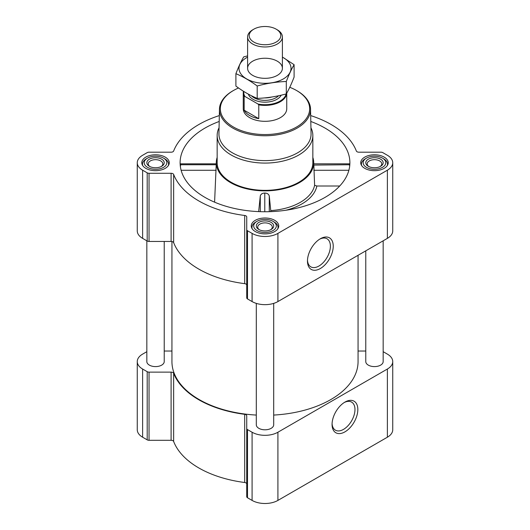<?xml version="1.0" encoding="UTF-8"?>
<svg xmlns="http://www.w3.org/2000/svg" width="530" height="530" viewBox="0 0 530 530"><rect width="100%" height="100%" fill="white"/><g stroke="black" fill="none" stroke-linecap="round" stroke-linejoin="round"><path stroke-width="0.79" d="M319.616 239.202A16.205 9.354 -60 0 1 327.023 238.778A16.205 9.354 -60 0 1 329.508 251.763A16.205 9.354 -60 0 1 318.921 266.04A16.205 9.354 -60 0 1 310.819 266.842A16.205 9.354 -60 0 1 307.486 260.21M180.79 165.075C180.531 163.531 180.385 163.419 180.339 164.744L180.465 167.215M219.201 121.469A84.886 49.012 0 0 0 180.273 165.771A84.886 49.012 0 0 0 204.977 197.392A84.886 49.012 0 0 0 295.044 208.575A84.886 49.012 0 0 0 349.727 165.771A84.886 49.012 0 0 0 310.799 121.469M313.806 165.075L349.661 164.744C349.615 163.419 349.469 163.525 349.21 165.075M217.161 157.443A48.707 28.123 0 0 0 216.326 161.696A48.707 28.123 0 0 0 230.557 182.618A48.707 28.123 0 0 0 284.471 188.514A48.707 28.123 0 0 0 313.674 161.696A48.707 28.123 0 0 0 312.839 157.443M214.597 202.169L216.194 165.075M270.85 211.629L269.28 196.001C268.677 194.086 267.18 193.106 264.781 193.072C262.383 193.092 260.886 194.06 260.283 195.974L258.66 211.609M270.797 210.589A49.939 28.832 0 0 0 314.601 185.295L316.854 186.01A52.185 30.13 180 0 1 285.809 210.251M313.839 164.744L314.601 185.295M339.703 186.01L316.854 186.01M146.83 351.688L142.616 354.119A18.265 10.547 0 0 0 137.263 361.579A18.265 10.547 0 0 0 142.616 369.032L147.201 371.682A2.61 1.504 0 0 0 149.043 372.126L171.097 372.126A2.61 1.504 0 0 1 173.648 373.305A93.585 54.033 0 0 0 244.694 414.321A2.61 1.504 0 0 1 246.735 415.792L246.735 496.696A2.61 1.504 0 0 0 247.497 497.763L252.088 500.413A18.265 10.547 0 0 0 277.912 500.413L387.384 437.21A18.265 10.547 0 0 0 392.737 429.75L392.737 361.579A18.265 10.547 0 0 0 387.384 354.119L383.17 351.688M246.735 483.969A2.61 1.504 0 0 0 244.694 482.499A93.585 54.033 0 0 1 173.648 441.477A2.61 1.504 0 0 0 171.097 440.298L149.043 440.298A2.61 1.504 0 0 1 147.201 439.854L142.616 437.21A18.265 10.547 0 0 1 137.263 429.75L137.263 361.579M384.19 157.125A13.74 7.937 180 0 1 388.212 162.736A13.74 7.937 180 0 1 374.471 170.667A13.74 7.937 180 0 1 360.731 162.736A13.74 7.937 180 0 1 369.211 155.403A13.74 7.937 180 0 1 384.19 157.125M165.247 157.125A13.74 7.937 180 0 1 169.269 162.736A13.74 7.937 180 0 1 155.528 170.667A13.74 7.937 180 0 1 141.788 162.736A13.74 7.937 180 0 1 150.268 155.403A13.74 7.937 180 0 1 165.247 157.125M274.719 220.328A13.74 7.937 180 0 1 278.74 225.939A13.74 7.937 180 0 1 265 233.869A13.74 7.937 180 0 1 251.26 225.939A13.74 7.937 180 0 1 259.74 218.605A13.74 7.937 180 0 1 274.719 220.328M219.327 115.58A93.585 54.033 0 0 0 173.648 151.01A2.61 1.504 0 0 1 171.097 152.189L149.043 152.189A2.61 1.504 0 0 0 147.201 152.633L142.616 155.277A18.265 10.547 0 0 0 137.263 162.736A18.265 10.547 0 0 0 142.616 170.19L147.201 172.84A2.61 1.504 0 0 0 149.043 173.284L171.097 173.284A2.61 1.504 0 0 1 173.648 174.463A93.585 54.033 0 0 0 244.694 215.478A2.61 1.504 0 0 1 246.735 216.949L246.735 229.682A2.61 1.504 0 0 0 247.497 230.749L252.088 233.392A18.265 10.547 0 0 0 277.912 233.392L387.384 170.19A18.265 10.547 0 0 0 392.737 162.736A18.265 10.547 0 0 0 387.384 155.277L382.799 152.633A2.61 1.504 0 0 0 380.957 152.189L358.903 152.189A2.61 1.504 0 0 1 356.352 151.01A93.585 54.033 0 0 0 310.673 115.58M137.263 162.736L137.263 230.908A18.265 10.547 0 0 0 142.616 238.368L147.201 241.011A2.61 1.504 0 0 0 149.043 241.455L171.097 241.455A2.61 1.504 0 0 1 173.648 242.634A93.585 54.033 0 0 0 244.694 283.656A2.61 1.504 0 0 1 246.735 285.127M246.735 229.682L246.735 297.86A2.61 1.504 0 0 0 247.497 298.92L252.088 301.57A18.265 10.547 0 0 0 277.912 301.57L387.384 238.368A18.265 10.547 0 0 0 392.737 230.908L392.737 162.736M320.352 268.518A18.225 10.521 -60 0 1 307.466 261.078A18.225 10.521 -60 0 1 320.352 238.752A18.225 10.521 -60 0 1 333.238 246.192A18.225 10.521 -60 0 1 320.352 268.518M256.301 303.385L256.301 424.782A8.699 5.022 0 0 0 258.852 428.333A8.699 5.022 0 0 0 268.326 429.419A8.699 5.022 0 0 0 273.699 424.782L273.699 303.385M146.83 240.799L146.83 361.579A8.699 5.022 0 0 0 149.38 365.13A8.699 5.022 0 0 0 158.854 366.217A8.699 5.022 0 0 0 164.227 361.579L164.227 241.455M365.773 250.842L365.773 361.579A8.699 5.022 0 0 0 368.324 365.13A8.699 5.022 0 0 0 377.797 366.217A8.699 5.022 0 0 0 383.17 361.579L383.17 240.799M171.939 241.534L171.939 361.579A93.061 53.729 0 0 0 199.194 399.574A93.061 53.729 0 0 0 256.301 415.069M273.699 415.069A93.061 53.729 0 0 0 358.061 361.579L358.061 255.294M365.773 351.032L358.903 351.032A2.61 1.504 0 0 1 358.061 350.953M164.227 351.032L171.097 351.032A2.61 1.504 0 0 0 171.939 350.953M246.735 428.525A2.61 1.504 0 0 0 247.497 429.591L252.088 432.235A18.265 10.547 0 0 0 277.912 432.235L387.384 369.032A18.265 10.547 0 0 0 392.737 361.579M344.95 431.851A18.225 10.521 -60 0 1 332.065 424.411A18.225 10.521 -60 0 1 344.95 402.091A18.225 10.521 -60 0 1 357.836 409.531A18.225 10.521 -60 0 1 344.95 431.851M310.938 127.757A47.839 27.62 180 0 1 312.839 135.468L312.839 162.736A47.839 27.62 180 0 1 265 190.356A47.839 27.62 180 0 1 217.161 162.736L217.161 135.468A47.839 27.62 180 0 1 219.062 127.757M313.846 170.276L348.879 170.276M180.339 164.744L216.16 164.744M181.121 170.276L216.154 170.276M269.28 211.682L269.28 196.001M260.283 211.669L260.283 195.974M264.781 211.748L264.781 193.072M289.764 87.298A44.672 25.791 180 0 1 296.588 90.531L296.588 90.531A44.672 25.791 180 0 1 296.588 127.001A44.672 25.791 180 0 1 233.412 127.001A44.672 25.791 180 0 1 233.412 90.531A44.672 25.791 180 0 1 238.546 87.987M286.087 93.943A21.253 12.269 180 0 1 258.011 104.019L258.772 104.861A21.743 12.554 180 0 0 286.737 93.128L286.743 108.763A21.743 12.554 180 0 1 265 121.317A21.743 12.554 180 0 1 243.257 108.763L243.257 92.829A21.743 12.554 180 0 1 243.436 91.239M297.204 90.882L296.588 90.531L297.204 90.882A45.54 26.295 180 0 1 310.54 109.147A45.54 26.295 180 0 1 265 135.766A45.54 26.295 180 0 1 219.46 109.147A45.54 26.295 180 0 1 232.796 90.882L233.412 90.531M310.54 109.147L311.064 133.692A46.064 26.593 180 0 1 265 160.617A46.064 26.593 180 0 1 218.936 133.692L219.46 109.147M312.839 135.468A47.839 27.62 180 0 1 265 163.081A47.839 27.62 180 0 1 217.161 135.468M274.222 222.03L272.996 221.321A11.309 6.526 180 0 1 272.996 230.557A11.309 6.526 180 0 1 257.004 230.557A11.309 6.526 180 0 1 257.004 221.321A11.309 6.526 180 0 1 272.996 221.321L274.222 222.03A13.045 7.533 180 0 1 278.045 227.357A13.045 7.533 180 0 1 277.793 228.834M271.148 222.388A8.699 5.022 180 0 1 271.148 229.49A8.699 5.022 180 0 1 258.852 229.49A8.699 5.022 180 0 1 258.852 222.388A8.699 5.022 180 0 1 271.148 222.388M252.207 228.834A13.045 7.533 180 0 1 251.955 227.357A13.045 7.533 180 0 1 255.778 222.03L257.004 221.321M383.693 158.828L382.468 158.119A11.309 6.526 180 0 1 382.468 167.354A11.309 6.526 180 0 1 366.475 167.354A11.309 6.526 180 0 1 366.475 158.119A11.309 6.526 180 0 1 382.468 158.119L383.693 158.828A13.045 7.533 180 0 1 387.516 164.154A13.045 7.533 180 0 1 387.264 165.632M380.619 159.185A8.699 5.022 180 0 1 380.619 166.287A8.699 5.022 180 0 1 368.324 166.287A8.699 5.022 180 0 1 368.324 159.185A8.699 5.022 180 0 1 380.619 159.185M361.679 165.632A13.045 7.533 180 0 1 361.427 164.154A13.045 7.533 180 0 1 365.243 158.828L366.475 158.119M164.757 158.828L163.525 158.119A11.309 6.526 180 0 1 163.525 167.354A11.309 6.526 180 0 1 147.532 167.354A11.309 6.526 180 0 1 147.532 158.119A11.309 6.526 180 0 1 163.525 158.119L164.757 158.828A13.045 7.533 180 0 1 168.573 164.154A13.045 7.533 180 0 1 168.321 165.632M161.676 159.185A8.699 5.022 180 0 1 161.676 166.287A8.699 5.022 180 0 1 149.38 166.287A8.699 5.022 180 0 1 149.38 159.185A8.699 5.022 180 0 1 161.676 159.185M142.736 165.632A13.045 7.533 180 0 1 142.484 164.154A13.045 7.533 180 0 1 146.306 158.828L147.532 158.119M259.395 229.775A7.287 4.207 180 0 1 257.712 227.092A7.287 4.207 180 0 1 262.211 223.203A7.287 4.207 180 0 1 270.154 224.117A7.287 4.207 180 0 1 272.287 227.092A7.287 4.207 180 0 1 270.605 229.775M149.924 166.572A7.287 4.207 180 0 1 148.241 163.889A7.287 4.207 180 0 1 152.739 160A7.287 4.207 180 0 1 160.683 160.915A7.287 4.207 180 0 1 162.816 163.889A7.287 4.207 180 0 1 161.133 166.572M368.867 166.572A7.287 4.207 180 0 1 367.184 163.889A7.287 4.207 180 0 1 371.682 160A7.287 4.207 180 0 1 379.619 160.915A7.287 4.207 180 0 1 381.759 163.889A7.287 4.207 180 0 1 380.076 166.572M344.215 402.535A16.205 9.354 -60 0 1 351.622 402.111A16.205 9.354 -60 0 1 354.106 415.096A16.205 9.354 -60 0 1 343.519 429.373A16.205 9.354 -60 0 1 335.417 430.175A16.205 9.354 -60 0 1 332.085 423.55M258.011 104.019L244.933 96.467A21.253 12.269 180 0 1 243.813 91.478M244.933 96.467L244.164 96.427A21.743 12.554 180 0 1 243.257 92.829M258.772 104.861L258.772 118.66L244.164 110.227A21.743 12.554 0 0 0 258.772 118.66M244.164 96.427L244.164 110.227M277.303 29.826L276.17 29.17A15.794 9.116 180 0 1 276.17 42.069A15.794 9.116 180 0 1 253.83 42.069A15.794 9.116 180 0 1 253.83 29.17A15.794 9.116 180 0 1 276.17 29.17L277.303 29.826A17.397 10.043 180 0 1 282.397 36.928A17.397 10.043 180 0 1 265 46.971A17.397 10.043 180 0 1 247.603 36.928A17.397 10.043 180 0 1 252.697 29.826L253.83 29.17M294.104 64.686L294.104 77.082C291.5 83.846 288.903 89.451 286.306 93.889C276.6 96.553 266.901 98.05 257.202 98.388C250.193 95.499 243.091 91.405 235.896 86.092L235.896 73.69C242.906 76.578 250.008 80.679 257.202 85.993C266.901 83.329 276.6 81.825 286.306 81.487C288.903 74.723 291.5 69.125 294.104 64.686L282.397 57.055M247.603 55.889L243.694 56.889C241.097 61.328 238.5 66.926 235.896 73.69M257.202 98.388L257.202 85.993M286.306 93.889L286.306 81.487M252.697 61.182A17.397 10.043 0 0 0 252.697 75.386A17.397 10.043 0 0 0 277.303 75.386A17.397 10.043 0 0 0 277.303 61.182A17.397 10.043 0 0 0 252.697 61.182M247.603 57.127A26.003 15.012 0 0 0 246.609 57.671A26.003 15.012 0 0 0 246.94 79.089A26.003 15.012 0 0 0 284.02 78.526A26.003 15.012 0 0 0 282.397 57.127M142.616 170.19L142.616 238.368M147.201 172.84L147.201 241.011M149.043 173.284L149.043 241.455M171.097 173.284L171.097 241.455M173.648 174.463L173.648 242.634M244.694 215.478L244.694 283.656M247.497 230.749L247.497 298.92M252.088 233.392L252.088 301.57M277.912 233.392L277.912 301.57M387.384 170.19L387.384 238.368M142.616 369.032L142.616 437.21M147.201 371.682L147.201 439.854M149.043 372.126L149.043 440.298M171.097 372.126L171.097 440.298M173.648 373.305L173.648 441.477M244.694 414.321L244.694 482.499M247.497 429.591L247.497 497.763M252.088 432.235L252.088 500.413M277.912 432.235L277.912 500.413M387.384 369.032L387.384 437.21M281.191 95.175A16.874 9.739 180 0 1 264.099 102.157A16.874 9.739 180 0 1 248.391 94.161M271.784 97.016A15.569 8.99 180 0 1 264.49 97.911M278.588 95.758A15.569 8.99 180 0 1 264.96 100.355A15.569 8.99 180 0 1 251.372 95.718M216.326 161.696L216.18 164.008M313.674 161.696L313.82 164.008M313.806 163.816L349.535 163.816M180.465 163.816L216.194 163.816M251.955 227.357L251.955 228.43M278.045 227.357L278.045 228.43M361.427 164.154L361.427 165.227M387.516 164.154L387.516 165.227M142.484 164.154L142.484 165.227M168.573 164.154L168.573 165.227M247.603 36.928L247.603 68.284M282.397 36.928L282.397 68.284"/></g></svg>
